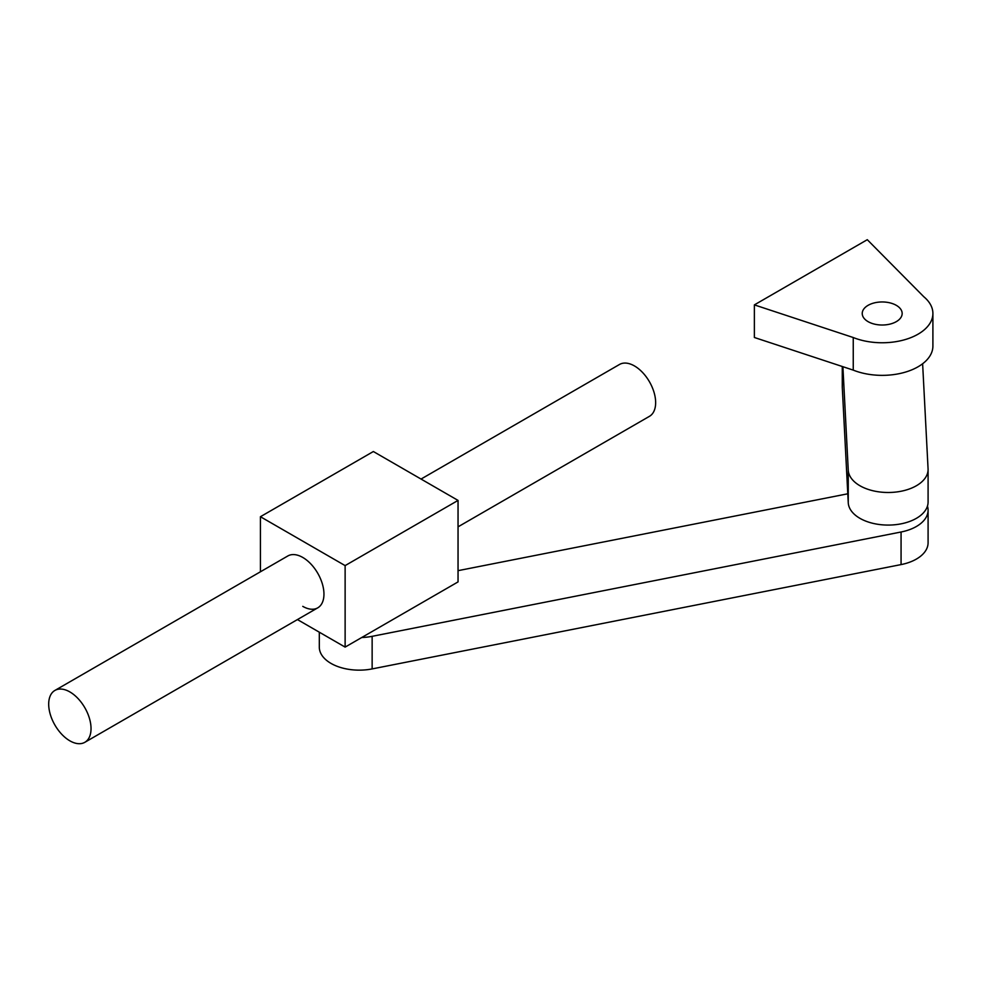 <?xml version="1.0" encoding="UTF-8"?>
<svg xmlns="http://www.w3.org/2000/svg" width="982" height="982" viewBox="0 0 982 982"><rect width="100%" height="100%" fill="white"/><g stroke="black" fill="none" stroke-linecap="round" stroke-linejoin="round"><path stroke-width="1.47" d="M868.076 321.642A19.959 11.526 180 0 1 862.233 313.491A19.959 11.526 180 0 1 874.557 302.837A19.959 11.526 180 0 1 896.308 305.341A19.959 11.526 180 0 1 902.163 313.491A19.959 11.526 180 0 1 889.839 324.134A19.959 11.526 180 0 1 868.076 321.642M853.248 337.526A50.708 29.276 180 0 0 905.686 339.428A50.708 29.276 180 0 0 932.9 313.491A50.708 29.276 180 0 0 923.829 296.773L867.29 239.694L754.372 304.886L754.372 337.489L853.248 370.116L853.248 337.526L754.372 304.886M932.9 313.491L932.9 346.081A50.708 29.276 180 0 1 905.686 372.031A50.708 29.276 180 0 1 853.248 370.116M862.245 313.835A19.959 11.526 0 0 0 882.499 325.017A19.959 11.526 0 0 0 902.163 313.491A19.959 11.526 0 0 0 902.151 313.148A19.959 11.526 0 0 0 881.897 301.965A19.959 11.526 0 0 0 862.233 313.491A19.959 11.526 0 0 0 862.245 313.835M842.286 366.507L842.286 387.522A39.918 23.052 180 0 1 842.274 386.834L842.274 366.495M842.9 366.703L848.252 470.12A39.918 23.052 0 0 0 888.759 492.485A39.918 23.052 0 0 0 928.088 469.433A39.918 23.052 0 0 0 928.064 468.745L922.626 363.745M928.088 469.433L928.088 502.035A39.918 23.052 180 0 1 888.759 525.075A39.918 23.052 180 0 1 848.252 502.723L848.252 470.12M842.286 387.522L848.252 502.723M928.088 510.186L928.088 542.776A39.918 23.052 180 0 1 901.071 564.589L901.071 531.999A39.918 23.052 0 0 0 928.088 510.186A39.918 23.052 0 0 0 927.45 506.111M361.732 637.514A39.918 23.052 0 0 0 372.141 636.324L901.071 531.999M372.141 636.324L372.141 668.914A39.918 23.052 180 0 1 319.31 647.101L319.31 632.199M372.141 668.914L901.071 564.589M847.785 493.786L458.042 570.665M69.869 740.833A29.939 17.283 -120 0 0 84.833 742.306A29.939 17.283 -120 0 0 89.423 718.321A29.939 17.283 -120 0 0 69.869 691.929A29.939 17.283 -120 0 0 54.894 690.444A29.939 17.283 -120 0 0 50.303 714.442A29.939 17.283 -120 0 0 69.869 740.833M458.042 526.843L649.446 416.331A29.939 17.283 -120 0 0 654.037 392.346A29.939 17.283 -120 0 0 634.482 365.955A29.939 17.283 -120 0 0 619.507 364.469L421.045 479.056M54.894 690.444L287.8 555.984A29.939 17.283 60 0 1 302.775 557.457A29.939 17.283 60 0 1 322.342 583.848A29.939 17.283 60 0 1 317.751 607.846A29.939 17.283 60 0 1 302.775 606.36M260.426 571.782L260.426 516.716L373.356 451.524L458.042 500.415L458.042 581.909L345.124 647.101L297.436 619.568M260.426 516.716L345.124 565.607L345.124 647.101M458.042 500.415L345.124 565.607M84.833 742.306L317.751 607.846"/></g></svg>
